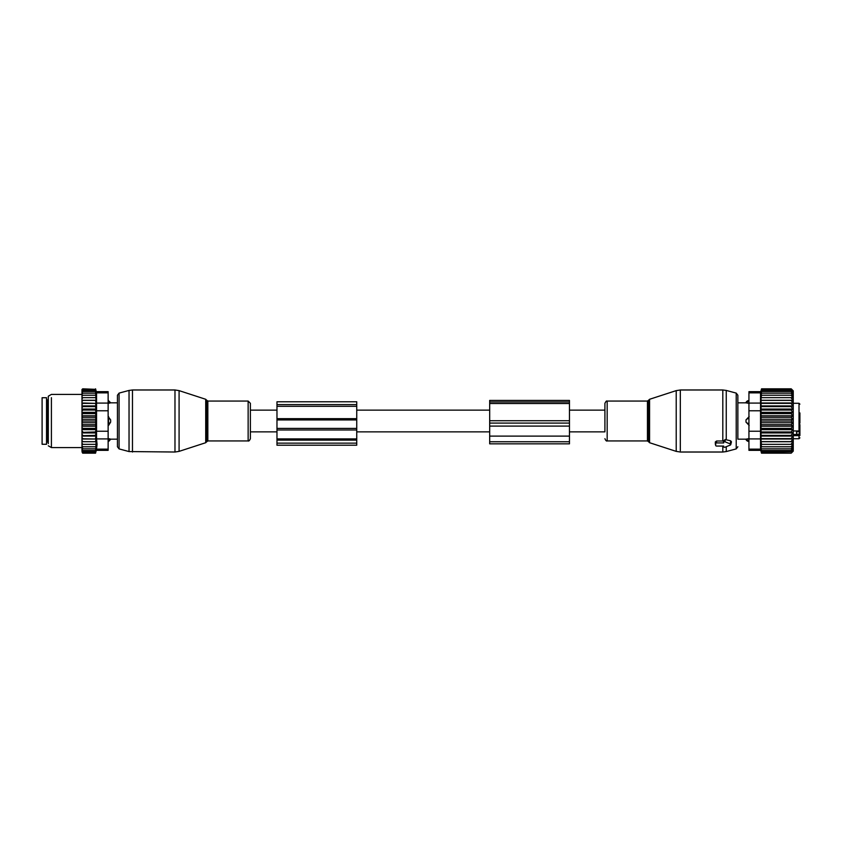 <?xml version="1.0" encoding="UTF-8"?>
<svg xmlns="http://www.w3.org/2000/svg" width="842" height="842" viewBox="0 0 842 842"><rect width="100%" height="100%" fill="white"/><g stroke="black" fill="none" stroke-linecap="round" stroke-linejoin="round"><path stroke-width="1.26" d="M206.574 400.139L205.722 399.287L205.722 442.713L206.574 441.861L206.574 400.139L207.837 401.055L248.137 401.055L250.379 403.307L250.379 421M730.319 443.955L725.004 441.787A0.884 0.631 180 0 0 723.678 442.334L723.678 442.934L716.584 442.934A0.884 0.631 180 0 0 715.7 443.566L715.7 445.439A0.884 0.631 180 0 0 716.584 446.071L723.678 446.071L723.678 446.67A0.884 0.631 180 0 0 725.004 447.218L730.319 445.05A0.884 0.631 180 0 0 730.319 443.955L730.667 440.798L725.246 439.556L723.267 440.998L716.584 440.998L715.3 441.976L715.374 444.144M730.751 444.608L731.456 441.829L730.667 440.798M723.678 442.934L723.267 440.998M748.938 441.513A3.547 3.547 0 0 1 745.833 439.166L737.855 439.166L737.855 395.245L737.855 402.834L745.833 402.834A3.547 3.547 0 0 1 748.938 400.487M569.455 431.862L604.914 431.862L604.914 403.307L604.914 410.138L569.455 410.138M746.012 402.865L749.169 403.381L746.012 402.865A3.547 2.547 0 0 1 748.938 401.487M749.169 425.431L746.012 422.126L746.012 419.874L749.169 416.569M749.169 438.619L746.012 439.135L749.169 438.619M799.9 424.557L799.9 429.557L799.016 430.957L793.248 430.957M799.9 435.609L793.248 435.661M793.248 434.472L799.016 434.472L796.574 433.935L796.574 430.957M799.9 423.158L799.9 412.927M799.016 433.935L799.9 432.114L799.9 435.503M799.9 428.631L799.9 432.114M799.9 434.262L799.9 431.767L796.574 431.767M799.9 419.295L799.9 417.443M792.932 444.344L761.052 444.344L761.557 446.765L791.038 446.765L792.932 444.344M791.038 444.344L792.953 441.713L791.038 441.618L792.953 439.019L791.038 438.619L792.953 436.082L791.038 435.388L792.953 432.946L791.038 431.957L792.953 429.641L791.038 428.389L792.953 426.231L791.038 424.715L792.953 422.747L791.038 421L792.953 419.253L791.038 417.285L792.953 415.769L791.038 413.611L792.953 412.359L791.038 410.043L792.953 409.054L791.038 406.612L792.953 405.918L791.038 403.381L792.953 402.981L791.038 400.382L792.953 400.287L791.038 397.656L792.932 397.656L791.038 395.235L792.785 395.235L791.038 393.182L761.557 393.182L761.094 395.235M792.785 446.765L791.038 446.765L792.785 446.765L791.038 448.818L761.157 448.818L761.557 453.175L791.038 453.175L761.421 452.659M792.554 448.818L791.038 448.818L792.554 448.818L791.038 450.481L761.231 450.481M792.259 450.481L791.038 450.481L792.259 450.481L791.038 451.765L761.326 451.765M791.901 451.765L791.038 451.765L791.901 451.765L791.554 452.659M791.206 453.175L793.248 451.133L793.248 390.867L791.206 388.825M761.326 390.235L761.557 388.825L791.038 388.825L791.901 390.235L791.038 390.235L792.259 391.519L791.038 391.519L792.554 393.182L791.038 393.182M792.953 441.713L761.042 441.713L761.557 444.344M761.157 448.818L761.094 446.765M761.042 441.713L761.052 397.656L792.932 397.656M761.052 397.656L761.557 395.235L792.785 395.235M792.259 391.519L761.231 391.519L761.557 393.182M748.938 392.856L760.526 392.856C760.831 391.267 760.831 391.267 760.526 392.856L760.526 403.086L748.938 403.086L748.938 391.667L760.747 391.667L761.557 388.825M761.515 453.175L760.747 450.333L748.938 450.333L748.938 449.144L760.526 449.144C760.831 450.733 760.831 450.733 760.526 449.144L760.526 403.086M792.953 400.287L761.042 400.287M791.038 400.382L761.557 400.382M792.953 402.981L761.042 402.981M791.038 403.381L761.557 403.381M792.953 405.918L761.042 405.918M791.038 406.612L761.557 406.612M792.953 409.054L761.042 409.054M791.038 410.043L761.557 410.043M792.953 412.359L761.042 412.359M791.038 413.611L761.557 413.611M792.953 415.769L761.042 415.769M791.038 417.285L761.557 417.285M792.953 419.253L761.042 419.253M791.038 421L761.557 421M792.953 422.747L761.042 422.747M791.038 424.715L761.557 424.715M792.953 426.231L761.042 426.231M791.038 428.389L761.557 428.389M792.953 429.641L761.042 429.641M791.038 431.957L761.557 431.957M792.953 432.946L761.042 432.946M791.038 435.388L761.557 435.388M792.953 436.082L761.042 436.082M791.038 438.619L761.557 438.619M792.953 439.019L761.042 439.019M791.038 441.618L761.557 441.618M792.554 393.182L791.691 393.182M761.421 389.341L791.554 389.341M761.231 391.519L761.557 390.235L791.901 390.235M748.938 449.144L748.938 403.086M569.455 401.96L489.686 401.96L489.686 400.403L569.455 400.403L569.455 403.528L489.686 403.528L489.686 443.839L569.455 443.839L569.455 441.755L489.686 441.755M489.686 401.96L489.686 403.528M489.686 436.114L569.455 436.114L569.455 441.755M569.455 436.114L569.455 426.094L489.686 426.094M569.455 403.528L569.455 426.094M108.134 400.487L110.786 402.834L117.438 402.834L117.438 395.245L117.438 446.755L117.438 439.166L110.786 439.166L108.576 441.513L108.576 438.619L110.639 439.135A3.547 2.547 180 0 1 108.576 440.524L108.134 440.524M250.379 403.307L250.379 438.693L250.379 431.862L276.976 431.862M108.576 400.487L108.576 401.476A3.547 2.547 0 0 1 110.639 402.865L108.134 403.381M108.134 416.569L110.639 419.874A3.547 2.463 180 0 0 108.576 418.537L108.576 425.431L110.639 422.126L110.639 419.874M108.134 401.476L108.576 403.381M108.576 416.569L108.134 418.537M46.531 397.729L46.531 444.271L42.1 444.271L42.1 397.729L46.531 397.729M95.556 388.825L96.314 391.667L108.134 391.667L108.134 450.333L96.314 450.333L95.504 453.175L96.009 444.355M81.979 446.765L81.979 445.65L82.874 446.765L81.979 446.765L82.874 448.818L95.504 448.818M96.02 444.344L96.02 441.713L81.979 441.713L81.979 445.65M81.979 441.713L81.979 427.41L82.874 428.389L95.504 428.389L96.02 429.641L95.504 431.957L81.979 432.409M95.504 428.389L96.02 426.231L81.979 426.231L81.979 427.41M81.979 426.231L81.979 423.821L82.874 424.715L95.504 424.715L96.02 426.231M95.504 424.715L96.02 422.747L81.979 422.747L81.979 423.821M81.979 422.747L81.979 420.2L82.874 421L95.504 421L96.02 422.747M95.504 421L96.02 419.253L81.979 419.253L81.979 420.2M81.979 419.253L81.979 416.59L82.874 417.285L95.504 417.285L96.02 419.253M95.504 417.285L96.02 415.769L81.979 415.769L81.979 416.59M81.979 415.769L81.979 413.043L82.874 413.611L95.504 413.611L96.02 415.769M81.979 400.287L96.02 400.287L95.504 390.235L82 390.235L82.695 388.825L81.979 389.541L81.979 413.043M82.695 453.175L82.053 450.912M81.979 447.776L81.979 450.838L82.874 451.765L82 451.765L82.874 453.175L95.556 453.175M96.546 449.144L97.051 444.344L96.546 449.144C96.241 450.733 96.241 450.733 96.546 449.144L108.134 449.144M95.504 446.765L82.874 446.765M95.504 444.344L81.979 444.344M81.979 443.145L82.874 444.344M96.02 441.713L81.979 441.661M81.979 440.429L82.874 441.618M81.979 439.019L96.02 439.019L95.504 441.618M96.02 439.019L81.979 438.798M81.979 437.461L82.874 438.619M81.979 436.082L96.02 436.082L95.504 438.619M96.02 436.082L95.504 435.388L81.979 435.703M81.979 434.272L82.874 435.388M81.979 432.946L96.02 432.946L95.504 435.388M96.02 432.946L95.504 431.957M81.979 430.904L82.874 431.957M96.02 429.641L81.979 429.641M81.979 428.957L82.874 428.389M81.979 425.41L82.874 424.715M81.979 421.8L82.874 421M81.979 418.179L82.874 417.285M81.979 414.59L82.874 413.611M95.504 413.611L96.02 412.359L81.979 412.359M96.02 412.359L95.504 410.043L82.874 410.043L81.979 411.096M81.979 409.591L82.874 410.043M95.504 410.043L96.02 409.054L81.979 409.054M96.02 409.054L95.504 406.612L82.874 406.612L81.979 407.728M81.979 406.297L82.874 406.612M95.504 406.612L96.02 405.918L81.979 405.918M96.02 405.918L95.504 403.381L82.874 403.381L81.979 404.539M81.979 403.202L82.874 403.381M95.504 403.381L81.979 402.981M96.02 402.981L95.504 400.382L82.874 400.382L81.979 401.571M81.979 400.339L82.874 400.382M95.504 397.656L82.874 397.656L81.979 398.855M81.979 397.656L82.874 397.656M95.504 395.235L82.874 395.235L81.979 396.35M81.979 395.235L82.874 395.235M95.504 393.182L81.979 393.182L82.874 393.182L81.979 394.224M95.504 391.519L81.979 391.519L82.874 391.519L81.979 392.488M81.979 391.162L82.874 390.235L82 390.235M82.348 389.341L95.651 389.341L82.695 388.825M82.348 452.659L95.651 452.659M82 451.765L95.735 451.765M95.83 450.481L81.979 450.481M81.979 449.512L82.874 450.481M81.979 448.818L82.874 448.818M81.979 447.586L51.404 447.586L51.404 397.666M95.735 390.235L95.651 389.341M97.051 444.344L96.546 438.914L108.134 438.914M108.134 392.856L96.546 392.856C96.241 391.267 96.241 391.267 96.546 392.856L96.546 438.914M81.979 394.414L51.404 394.414L48.299 396.203L48.299 443.597M276.976 404.613L276.976 401.781L356.745 401.781L356.745 418.674L276.976 418.674L276.976 404.613L356.745 404.613M276.976 418.674L276.976 419.937L356.745 419.937L356.745 418.674M356.745 419.937L356.745 445.207L276.976 445.207L276.976 438.903L356.745 438.903M276.976 419.937L276.976 428.41L356.745 428.41M356.745 429.978L276.976 429.978L276.976 428.41M276.976 429.978L276.976 438.903M715.7 445.439L715.3 443.86M723.678 446.67L723.531 446.071M725.004 441.787L725.246 439.556M723.678 442.334L723.257 440.65M716.584 442.934L716.584 440.998M715.7 443.566L715.3 441.976M722.815 440.998L722.815 389.983L680.315 389.983L680.315 450.765M649.571 442.713L648.719 441.861L648.719 400.139L649.571 399.287L649.571 442.713L676.21 451.375L680.315 452.017L722.815 452.017L722.815 446.071M722.815 452.017L726.257 451.565L726.257 446.702M726.257 451.565L736.213 448.902L736.213 393.098L726.257 390.435L726.257 439.829M676.21 451.375L676.21 390.625L680.315 389.983M648.719 441.861L647.456 440.945L647.456 401.055L607.166 401.055C606.598 401.823 607.071 399.329 604.914 403.307M607.166 440.134L607.166 401.055M746.012 422.126A3.547 2.463 0 0 0 748.938 423.452M748.938 418.548A3.547 2.463 180 0 0 746.012 419.874M748.938 440.513A3.547 2.547 180 0 1 746.012 439.135M799.016 430.957L799.016 403.276L793.248 403.276M793.248 438.724L799.016 438.724L799.016 434.472A0.884 0.631 180 0 1 799.9 435.103M760.526 410.77L748.938 410.77M748.938 431.23L760.526 431.23M760.526 438.914L748.938 438.914M489.686 423.094L569.455 423.094M569.455 420.726L489.686 420.726M132.478 389.983L174.978 389.983L174.978 452.017L129.036 451.565L129.036 390.435L132.478 389.983L132.478 452.017M129.036 390.435L119.08 393.098L119.08 448.902L129.036 451.565M205.722 399.287L179.083 390.625L179.083 451.375L174.978 452.017M207.837 401.055L207.837 440.945L248.137 440.945C248.779 441.345 249.527 440.598 250.379 438.693M248.137 401.055L248.137 440.945M108.134 423.463L108.576 423.463A3.547 2.463 0 0 0 110.639 422.126M48.299 400.171L47.415 400.171L47.415 441.829L48.299 441.829M96.546 431.23L108.134 431.23M108.134 410.77L96.546 410.77M96.546 403.086L108.134 403.086M276.976 406.307L356.745 406.307M276.976 440.134L356.745 440.134M356.745 443.134L276.976 443.134M250.379 410.138L276.976 410.138M356.745 410.138L489.686 410.138M356.745 431.862L489.686 431.862M715.711 445.555L715.321 444.008M723.688 446.786L723.51 446.071M722.815 389.983L726.257 390.435M736.213 448.902L737.855 446.755M736.213 393.098L737.855 395.245M649.571 399.287L676.21 390.625M648.719 400.139L647.456 401.055M647.456 440.945L607.166 440.945C606.503 441.334 605.745 440.587 604.914 438.693M799.016 403.276L799.9 404.16M799.016 438.724L799.9 437.84M119.08 448.902L117.438 446.755M179.083 390.625L174.978 389.983M205.722 442.713L179.083 451.375M119.08 393.098L117.438 395.245M206.574 441.861L207.837 440.945M47.415 400.171L46.531 399.287M47.415 441.829L46.531 442.713M48.299 445.797L51.404 447.586"/></g></svg>
